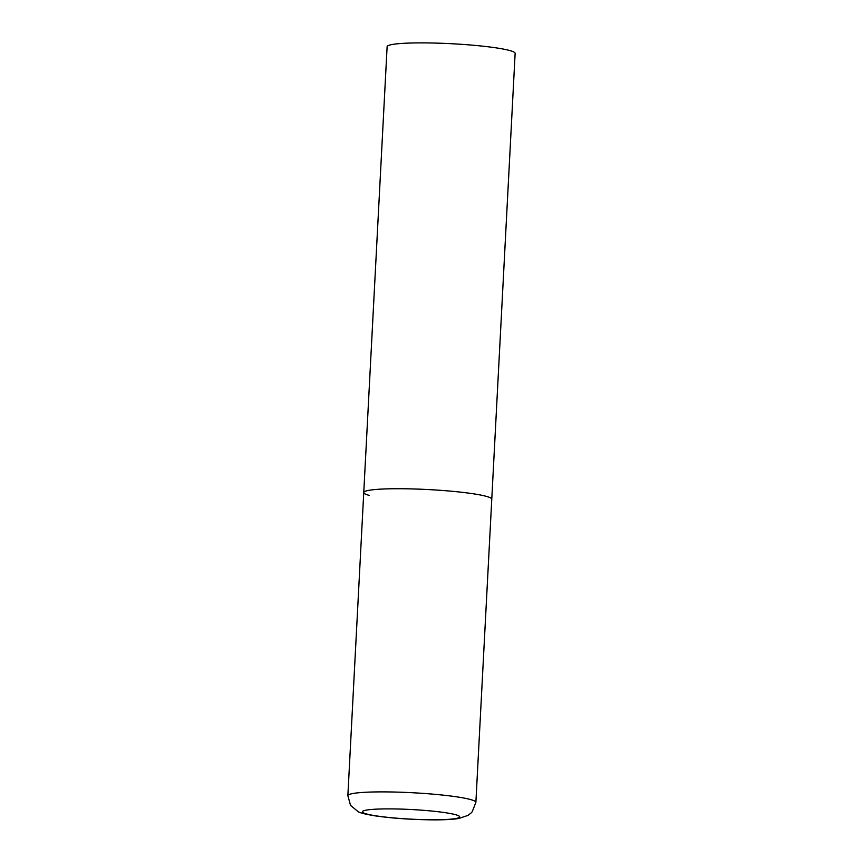 <?xml version="1.0" encoding="UTF-8"?>
<svg xmlns="http://www.w3.org/2000/svg" width="863" height="863" viewBox="0 0 863 863"><rect width="100%" height="100%" fill="white"/><g stroke="black" fill="none" stroke-linecap="round" stroke-linejoin="round"><path stroke-width="1.29" d="M369.429 495.448A64.089 6.321 3 0 1 363.755 492.514L387.12 46.678A64.089 6.321 3 0 1 437.821 43.15A64.089 6.321 3 0 1 509.461 50.453A64.089 6.321 3 0 1 515.135 53.387L491.77 499.224A64.089 6.321 -177 0 0 401.424 488.738A64.089 6.321 -177 0 0 363.755 492.514A64.089 6.321 3 0 1 414.456 488.987A64.089 6.321 3 0 1 486.096 496.29A64.089 6.321 3 0 1 491.77 499.224L475.88 802.396A64.089 6.321 -177 0 0 385.534 791.9A64.089 6.321 -177 0 0 347.865 795.686L350.54 805.373L358.113 811.673C360.054 812.903 365.632 814.294 374.844 815.815C391.791 818.243 410.766 819.591 431.78 819.85C443.226 819.958 452.212 819.505 458.717 818.502L467.962 815.406L470.874 813.183L472.212 811.749L475.88 802.396M431.09 819.753A48.706 4.811 -177 0 0 455.405 814.65A48.706 4.811 -177 0 0 391.058 808.901A48.706 4.811 -177 0 0 366.743 814.014A48.706 4.811 -177 0 0 431.09 819.753M363.755 492.514L347.865 795.686"/></g></svg>
